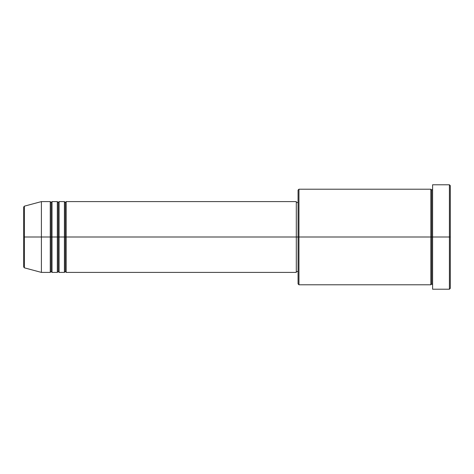 <?xml version="1.0" encoding="UTF-8"?>
<svg xmlns="http://www.w3.org/2000/svg" width="474" height="474" viewBox="0 0 474 474"><rect width="100%" height="100%" fill="white"/><g stroke="black" fill="none" stroke-linecap="round" stroke-linejoin="round"><path stroke-width="0.71" d="M23.7 237L23.7 266.981L23.7 237L23.7 266.981L24.358 267.834L24.358 237L24.358 267.834L24.358 237L23.7 237L23.7 207.019L23.7 237L41.404 237L24.358 237L24.358 206.166L24.358 237L24.358 206.166L23.7 207.019L23.7 237M432.596 284.791L431.713 283.908L430.83 284.791L430.83 189.209L430.83 237L431.713 237L431.713 190.092L431.713 237L431.713 190.092L431.713 237L432.596 237L432.596 289.217L432.596 184.783L432.596 237L449.417 237L449.417 289.217L449.417 237L450.3 237L450.3 185.666L450.3 288.334L450.3 237L298.952 237L298.952 284.791L298.952 237L296.297 237L296.297 272.402L296.297 237L66.182 237L66.182 201.598L66.182 237L65.299 237L65.299 202.481L65.299 237L64.411 237L64.411 201.598L64.411 237L59.102 237L59.102 201.598L59.102 237L58.219 237L58.219 202.481L58.219 237L57.33 237L57.33 201.598L57.33 237L52.022 237L52.022 201.598L52.022 237L51.139 237L51.139 202.481L51.139 237L50.25 237L50.25 201.598L50.25 237L41.404 237L41.404 272.402L41.404 237L50.25 237L50.25 201.598L41.404 201.598L41.404 237L41.404 201.598L24.358 206.166M66.182 272.402L65.299 271.519L64.411 272.402L64.411 237L65.299 237L65.299 202.481L65.299 271.519L65.299 237L65.299 271.519L65.299 237L66.182 237L66.182 272.402L296.297 272.402M59.102 272.402L58.219 271.519L57.33 272.402L57.33 237L58.219 237L58.219 202.481L58.219 271.519L58.219 237L58.219 271.519L58.219 237L59.102 237L59.102 272.402L64.411 272.402M52.022 272.402L51.139 271.519L50.25 272.402L50.25 237L51.139 237L51.139 202.481L51.139 271.519L51.139 237L51.139 271.519L51.139 237L52.022 237L52.022 272.402L57.33 272.402M50.25 201.598L51.139 202.481L52.022 201.598L52.022 237L57.33 237L57.33 201.598L58.219 202.481L59.102 201.598L59.102 237L64.411 237L64.411 201.598L65.299 202.481L66.182 201.598L66.182 237L296.297 237L296.297 201.598L296.297 237L298.069 237L298.069 283.908L298.069 190.092L298.069 237L430.83 237L430.83 189.209L298.952 189.209L298.952 237L298.952 189.209L298.069 190.092M449.417 237L449.417 184.783L449.417 237M430.83 237L430.83 284.791L430.83 237M431.713 237L431.713 283.908L431.713 237M50.25 237L50.25 272.402L50.25 237M52.022 237L52.022 272.402L52.022 237M57.33 237L57.33 272.402L57.33 237M59.102 237L59.102 272.402L59.102 237M64.411 237L64.411 272.402L64.411 237M66.182 237L66.182 272.402L66.182 237M430.83 284.791L298.952 284.791L298.069 283.908M432.596 289.217L449.417 289.217L450.3 288.334M430.83 189.209L431.713 190.092L432.596 189.209M298.069 271.519L296.297 271.519M50.25 272.402L41.404 272.402L24.358 267.834M57.33 201.598L52.022 201.598M450.3 185.666L449.417 184.783L432.596 184.783M298.069 202.481L296.297 202.481M296.297 201.598L66.182 201.598M64.411 201.598L59.102 201.598"/></g></svg>
